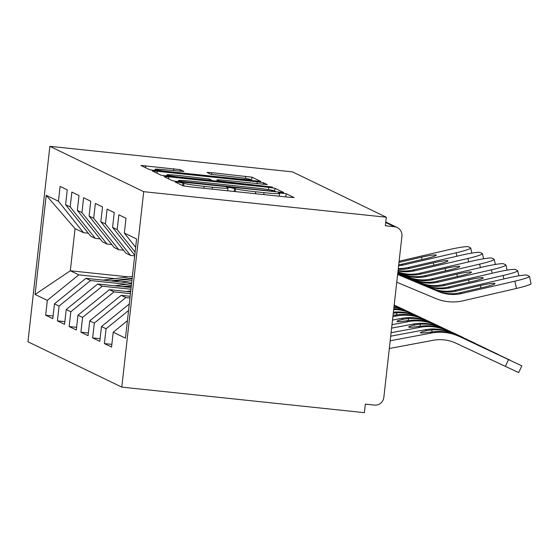 <?xml version="1.0" encoding="UTF-8"?>
<svg xmlns="http://www.w3.org/2000/svg" width="559" height="559" viewBox="0 0 559 559"><rect width="100%" height="100%" fill="white"/><g stroke="black" fill="none" stroke-linecap="round" stroke-linejoin="round"><path stroke-width="0.84" d="M178.524 182.164L175.121 181.975L183.01 185.805L189.298 186.741L289.213 197.264L294.069 197.537L286.166 193.7L278.361 192.848L279.416 193.372A18.035 0.88 6.4 0 1 279.57 193.512A18.035 0.88 6.4 0 1 264.016 192.645L255.694 191.765A18.035 0.88 6.4 0 1 235.563 188.753L230.14 187.6L226.744 187.412L227.792 187.936A18.035 0.88 6.4 0 1 227.946 188.076A18.035 0.88 6.4 0 1 212.392 187.209L204.07 186.329A18.035 0.88 6.4 0 1 183.939 183.317L178.524 182.164M180.117 169.615L140.931 165.45L149.707 169.705L155.996 170.649L260.767 181.444L251.997 177.182L211.847 172.675L206.984 172.403L210.771 174.254L233.851 176.958A15.072 0.734 6.4 0 1 250.809 179.6A15.072 0.734 6.4 0 1 237.806 178.873L172.025 171.948A15.072 0.734 6.4 0 1 155.074 169.307A15.072 0.734 6.4 0 1 168.07 170.034L183.897 171.459L180.117 169.615L179.928 171.278M292.476 171.879L386.318 217.227L143.712 191.681L49.87 146.325L292.476 171.879M168.783 176.833L163.969 176.602L172.696 180.816L178.985 181.759L283.762 192.555L274.986 188.292L268.697 187.349L168.783 176.833L168.559 178.817M161.202 175.26L152.425 171.005L157.289 171.278L257.203 181.794L263.492 182.737L267.272 184.589L221.895 180.047L217.032 179.774L219.561 181.018L272.471 187.09L161.202 175.26M143.712 191.681L121.792 387.121L27.95 341.773L49.87 146.325M53.112 315.975L45.656 315.192L52.812 318.644L54.475 303.83L85.946 278.319L131.631 283.133M45.656 315.192L47.319 300.372L35.084 294.46L46.201 195.315L58.443 201.226L60.106 186.413L67.262 189.871L65.599 204.685L70.189 206.907L71.852 192.093L79.008 195.552L77.345 210.366L81.942 212.588L83.605 197.767L90.761 201.226L89.098 216.04L93.688 218.262L95.351 203.448L102.507 206.907L100.844 221.72L105.441 223.942L107.097 209.129L114.253 212.581L112.597 227.401L117.187 229.616L118.85 214.803L126.006 218.262L124.343 233.075L136.578 238.993L125.461 338.139L113.218 332.221L127.417 320.719M111.863 344.365L104.407 343.582L111.562 347.041L113.218 332.221M104.407 343.582L106.063 328.769L101.472 326.547L129.29 303.991M100.11 338.684L92.654 337.902L99.809 341.36L101.472 326.547M92.654 337.902L94.317 323.088L89.726 320.866L121.191 295.355L130.156 296.298M88.364 333.01L80.908 332.228L88.063 335.679L89.726 320.866M80.908 332.228L82.571 317.407L77.974 315.192L109.445 289.674L130.645 291.91M76.611 327.329L69.155 326.547L76.31 330.006L77.974 315.192M69.155 326.547L70.818 311.733L66.228 309.511L97.699 284L131.134 287.522M64.865 321.656L57.409 320.866L64.564 324.325L66.228 309.511M57.409 320.866L59.072 306.053L54.475 303.83M100.075 238.882L95.268 238.372L90.677 236.157L65.599 204.685M85.946 278.319L90.544 280.541L126.537 284.328M95.268 238.372L70.189 206.907M59.072 306.053L90.544 280.541M111.821 244.556L107.021 244.052L102.423 241.83L77.345 210.366M97.699 284L102.29 286.215L130.946 289.234M107.021 244.052L81.942 212.588M70.818 311.733L102.29 286.215M123.574 250.236L118.767 249.733L114.176 247.511L89.098 216.04M109.445 289.674L114.036 291.896L130.45 293.622M118.767 249.733L93.688 218.262M82.571 317.407L114.036 291.896M134.691 255.847L130.52 255.407L125.922 253.192L100.844 221.72M121.191 295.355L125.789 297.577L129.961 298.017M130.52 255.407L105.441 223.942M94.317 323.088L125.789 297.577M134.761 255.211L112.597 227.401M135.11 252.109L117.187 229.616M106.063 328.769L128.556 310.531M386.318 217.227L385.354 225.773L394.402 226.73A8.609 8.518 115.8 0 1 401.928 236.171L383.837 397.421A8.609 8.518 115.8 0 1 374.397 405.079L365.348 404.122L364.391 412.675L121.792 387.121M135.655 247.267L124.343 233.075M88.322 233.201L83.522 232.698L75.046 228.603L70.322 270.766L78.791 274.86L114.791 278.655M128.766 276.922L70.322 270.766L35.084 294.46M83.522 232.698L58.443 201.226M75.046 228.603L46.201 195.315M47.319 300.372L78.791 274.86M179.656 181.242L271.758 191.136L275.161 191.332L274.057 190.78A18.035 0.88 6.4 0 0 253.926 187.768L193.98 181.451A18.035 0.88 6.4 0 0 178.426 180.585A18.035 0.88 6.4 0 0 178.58 180.725L179.656 181.242L179.586 181.822M179.844 175.617A15.072 0.734 6.4 0 0 166.848 174.897A15.072 0.734 6.4 0 0 183.799 177.531L206.977 179.97L211.833 180.243L209.311 178.999L179.844 175.617M390.713 336.183L425.05 329.754A45.922 45.433 -64.2 0 1 438.116 329.23A45.922 45.433 -64.2 0 1 452.531 333.248L521.833 365.852L518.661 372.601L456.067 343.24A38.459 38.054 115.8 0 0 443.993 339.872A38.459 38.054 115.8 0 0 433.043 340.312L389.33 348.502M457.618 335.7A45.922 45.433 -64.2 0 0 443.203 331.683A45.922 45.433 -64.2 0 0 435.223 331.55L429.99 332.144A13.206 1.132 170 0 1 420.557 332.843A13.206 1.132 170 0 1 420.438 332.724A13.206 1.132 170 0 1 426.803 330.6L431.758 329.88A45.922 45.433 -64.2 0 1 439.737 330.013A45.922 45.433 -64.2 0 1 454.153 334.03L521.833 365.852M390.196 340.773L431.751 332.996A45.922 45.433 -64.2 0 1 444.824 332.465A45.922 45.433 -64.2 0 1 459.239 336.483M480.88 287.899L480.363 285.544A13.206 1.202 167.6 0 1 494.869 283.42A13.206 1.202 167.6 0 1 494.988 283.539A13.206 1.202 167.6 0 1 483.821 287.221L460.022 292.734A38.459 38.054 -64.2 0 1 447.486 293.51A38.459 38.054 -64.2 0 1 441.743 292.448L427.698 286.823L438.277 290.771L438.074 291.26M514.888 281.177A17.224 1.565 -12.4 0 0 529.45 276.377L531.05 283.63A17.224 1.565 167.6 0 1 516.495 288.437L514.888 281.177L461.643 293.517A38.459 38.054 -64.2 0 1 449.108 294.293A38.459 38.054 -64.2 0 1 438.508 291.581L397.631 274.49M396.764 282.211L435.622 298.464A45.922 45.433 115.8 0 0 448.276 301.699A45.922 45.433 115.8 0 0 463.243 300.77L516.495 288.437M529.45 276.377A17.224 1.565 -12.4 0 0 529.296 276.223L527.116 275.168A17.224 1.565 -12.4 0 0 508.187 277.942L454.935 290.275A38.459 38.054 -64.2 0 1 442.4 291.05A38.459 38.054 -64.2 0 1 431.807 288.339L397.68 274.071M480.363 285.544L456.556 291.057A38.459 38.054 -64.2 0 1 444.021 291.833A38.459 38.054 -64.2 0 1 438.277 290.771M391.614 328.133L413.297 324.073A45.922 45.433 -64.2 0 1 426.37 323.549A45.922 45.433 -64.2 0 1 440.785 327.567L510.046 360.255M445.865 330.027A45.922 45.433 -64.2 0 0 431.45 326.009A45.922 45.433 -64.2 0 0 423.477 325.876L418.244 326.463A13.206 1.132 170 0 1 408.804 327.162A13.206 1.132 170 0 1 408.692 327.05A13.206 1.132 170 0 1 415.058 324.926L420.012 324.199A45.922 45.433 -64.2 0 1 427.991 324.332A45.922 45.433 -64.2 0 1 442.407 328.35L510.087 360.171M391.097 332.724L419.998 327.315A45.922 45.433 -64.2 0 1 433.071 326.791A45.922 45.433 -64.2 0 1 447.486 330.809M392.516 320.09L401.551 318.399A45.922 45.433 -64.2 0 1 414.624 317.868A45.922 45.433 -64.2 0 1 429.039 321.886L498.3 354.574M434.119 324.346A45.922 45.433 -64.2 0 0 419.704 320.328A45.922 45.433 -64.2 0 0 411.724 320.195L406.498 320.789A13.206 1.132 170 0 1 397.058 321.488A13.206 1.132 170 0 1 396.939 321.369A13.206 1.132 170 0 1 403.305 319.245L408.259 318.525A45.922 45.433 -64.2 0 1 416.238 318.651A45.922 45.433 -64.2 0 1 430.654 322.669L498.335 354.49M391.999 324.681L408.252 321.635A45.922 45.433 -64.2 0 1 421.325 321.111A45.922 45.433 -64.2 0 1 435.74 325.128M393.403 312.195A45.922 45.433 -64.2 0 1 402.871 312.195A45.922 45.433 -64.2 0 1 417.287 316.212L486.547 348.9M393.284 313.229L396.513 312.844A45.922 45.433 -64.2 0 1 404.492 312.977A45.922 45.433 -64.2 0 1 418.908 316.995L486.589 348.816M393.047 315.353A13.206 1.132 170 0 0 394.745 315.108L399.978 314.514A45.922 45.433 -64.2 0 1 407.958 314.647A45.922 45.433 -64.2 0 1 422.373 318.665M392.9 316.632L396.506 315.961A45.922 45.433 -64.2 0 1 409.572 315.43A45.922 45.433 -64.2 0 1 423.988 319.448M126.488 291.47L130.757 290.946M393.99 306.912A45.922 45.433 -64.2 0 1 405.541 310.531L474.801 343.219M393.934 307.436A45.922 45.433 -64.2 0 1 407.155 311.314L474.843 343.135M393.781 308.785A45.922 45.433 -64.2 0 1 396.205 308.973A45.922 45.433 -64.2 0 1 410.62 312.991M393.704 309.511A45.922 45.433 -64.2 0 1 397.826 309.756A45.922 45.433 -64.2 0 1 412.242 313.774M124.818 286.851L131.302 286.047M122.421 286.599L131.365 285.495M114.742 285.796L131.568 283.706M394.2 305.088A45.922 45.433 -64.2 0 1 395.409 305.633L463.09 337.461L395.409 305.633M394.158 305.417A45.922 45.433 -64.2 0 1 398.874 307.31M394.13 305.675A45.922 45.433 -64.2 0 1 400.496 308.093M113.065 281.177L132.113 278.815M120.751 281.988L131.917 280.604M110.675 280.925L132.176 278.263M102.989 280.115L132.378 276.474M469.134 282.225L468.61 279.863A13.206 1.202 167.6 0 1 483.123 277.739A13.206 1.202 167.6 0 1 483.235 277.858A13.206 1.202 167.6 0 1 472.075 281.54L448.276 287.053A38.459 38.054 -64.2 0 1 435.734 287.829A38.459 38.054 -64.2 0 1 429.99 286.767L415.952 281.149L426.531 285.097L426.321 285.579M503.897 278.934L503.142 275.503L449.89 287.836A38.459 38.054 -64.2 0 1 437.355 288.612A38.459 38.054 -64.2 0 1 426.762 285.901L397.715 273.756M503.142 275.503A17.224 1.565 -12.4 0 0 517.697 270.696A17.224 1.565 -12.4 0 0 517.55 270.549L515.363 269.494A17.224 1.565 -12.4 0 0 496.441 272.261L443.189 284.601A38.459 38.054 -64.2 0 1 430.654 285.369A38.459 38.054 -64.2 0 1 420.061 282.665L397.756 273.337M468.61 279.863L444.81 285.383A38.459 38.054 -64.2 0 1 432.275 286.152A38.459 38.054 -64.2 0 1 426.531 285.097M457.381 276.544L456.864 274.189A13.206 1.202 167.6 0 1 471.37 272.065A13.206 1.202 167.6 0 1 471.489 272.177A13.206 1.202 167.6 0 1 460.33 275.86L436.523 281.38A38.459 38.054 -64.2 0 1 423.988 282.148A38.459 38.054 -64.2 0 1 418.244 281.093L404.199 275.468L414.778 279.416L414.575 279.905M492.151 273.253L491.396 269.822L438.144 282.162A38.459 38.054 -64.2 0 1 425.609 282.931A38.459 38.054 -64.2 0 1 415.009 280.227L397.791 273.023M491.396 269.822A17.224 1.565 -12.4 0 0 505.951 265.022A17.224 1.565 -12.4 0 0 505.804 264.868L503.617 263.813A17.224 1.565 -12.4 0 0 484.688 266.58L431.443 278.92A38.459 38.054 -64.2 0 1 418.901 279.696A38.459 38.054 -64.2 0 1 408.308 276.984L397.84 272.61M456.864 274.189L433.057 279.703A38.459 38.054 -64.2 0 1 420.522 280.478A38.459 38.054 -64.2 0 1 414.778 279.416M445.635 270.863L445.111 268.509A13.206 1.202 167.6 0 1 459.624 266.384A13.206 1.202 167.6 0 1 459.736 266.503A13.206 1.202 167.6 0 1 448.577 270.186L424.777 275.699A38.459 38.054 -64.2 0 1 412.235 276.474A38.459 38.054 -64.2 0 1 406.491 275.412L397.889 272.163M480.398 267.579L479.643 264.141L426.391 276.481A38.459 38.054 -64.2 0 1 413.856 277.257A38.459 38.054 -64.2 0 1 403.263 274.546L397.875 272.296M397.91 271.988L403.032 273.735L402.822 274.224M479.643 264.141A17.224 1.565 -12.4 0 0 494.198 259.341A17.224 1.565 -12.4 0 0 494.051 259.187L491.871 258.132A17.224 1.565 -12.4 0 0 472.942 260.906L419.69 273.239A38.459 38.054 -64.2 0 1 407.155 274.015A38.459 38.054 -64.2 0 1 397.924 271.849M445.111 268.509L421.311 274.022A38.459 38.054 -64.2 0 1 408.776 274.797A38.459 38.054 -64.2 0 1 403.032 273.735M433.882 265.19L433.365 262.835A13.206 1.202 167.6 0 1 447.878 260.711A13.206 1.202 167.6 0 1 447.99 260.822A13.206 1.202 167.6 0 1 436.831 264.505L413.024 270.018A38.459 38.054 -64.2 0 1 400.489 270.794A38.459 38.054 -64.2 0 1 398.078 270.465M468.652 261.898L467.897 258.468L414.645 270.801A38.459 38.054 -64.2 0 1 402.11 271.576A38.459 38.054 -64.2 0 1 398.029 270.919M467.897 258.468A17.224 1.565 -12.4 0 0 482.452 253.66A17.224 1.565 -12.4 0 0 482.305 253.513L480.118 252.458A17.224 1.565 -12.4 0 0 461.189 255.225L407.944 267.565A38.459 38.054 -64.2 0 1 398.294 268.53M433.365 262.835L409.558 268.348A38.459 38.054 -64.2 0 1 398.218 269.228M456.906 256.218L456.144 252.787A17.224 1.565 -12.4 0 0 470.706 247.986A17.224 1.565 -12.4 0 0 470.552 247.833L468.372 246.778A17.224 1.565 -12.4 0 0 449.443 249.552L399.119 261.207M422.136 259.509L421.612 257.154L398.986 262.395M421.612 257.154A13.206 1.202 167.6 0 1 436.125 255.03A13.206 1.202 167.6 0 1 436.237 255.142A13.206 1.202 167.6 0 1 425.078 258.831L401.278 264.344A38.459 38.054 -64.2 0 1 398.714 264.847M456.144 252.787L402.899 265.127A38.459 38.054 -64.2 0 1 398.595 265.867M394.402 226.73L385.717 222.531M183.645 185.972L183.939 183.317M203.853 188.278L204.07 186.329M212.175 189.152L212.392 187.209M234.186 191.471L234.549 188.264M235.248 191.583L235.563 188.753M255.47 193.714L255.694 191.765M263.799 194.588L264.016 192.645M285.81 196.908L286.166 193.7M182.611 185.609L182.926 182.828M268.446 189.62L268.697 187.349M274.672 191.08L274.986 188.292M184.016 182.29L184.058 181.906M271.716 191.527L271.758 191.136M178.468 181.703L178.58 180.725M157.065 173.262L157.289 171.278M256.986 183.743L257.203 181.794M263.303 184.407L263.492 182.737M216.906 181.409L217.081 179.823M219.484 181.682L219.561 181.018M225.808 182.346L225.85 181.961M267.992 186.79L268.034 186.399M183.757 177.916L183.799 177.531M206.935 180.361L206.977 179.97M171.983 172.333L172.025 171.948M237.764 179.257L237.806 178.873M211.644 174.464L211.847 172.675M245.464 178.426L245.708 176.239M251.599 180.718L251.997 177.182M145.571 167.707L145.794 165.716M173.604 170.621L173.821 168.671M452.531 333.248L454.153 334.03M425.05 329.754L426.803 330.6M429.99 332.144L431.751 332.996M505.336 366.376L508.508 359.619M431.758 329.88L432.107 331.857M438.508 291.581L436.754 290.729M433.567 289.192L431.807 288.339M456.556 291.057L454.935 290.275M461.643 293.517L460.022 292.734M440.785 327.567L442.407 328.35M413.297 324.073L415.058 324.926M418.244 326.463L419.998 327.315M420.012 324.199L420.361 326.176M429.039 321.886L430.654 322.669M401.551 318.399L403.305 319.245M406.498 320.789L408.252 321.635M408.259 318.525L408.608 320.496M417.287 316.212L418.908 316.995M394.745 315.108L396.506 315.961M396.513 312.844L396.862 314.822M405.541 310.531L407.155 311.314M426.762 285.901L425.001 285.055M421.814 283.511L420.061 282.665M444.81 285.383L443.189 284.601M449.89 287.836L448.276 287.053M415.009 280.227L413.255 279.374M410.068 277.83L408.308 276.984M433.057 279.703L431.443 278.92M438.144 282.162L436.523 281.38M403.263 274.546L401.502 273.693M398.315 272.156L397.91 271.96M421.311 274.022L419.69 273.239M426.391 276.481L424.777 275.699M409.558 268.348L407.944 267.565M414.645 270.801L413.024 270.018M402.899 265.127L401.278 264.344M397.19 227.52L385.78 222.007M227.646 190.78L227.946 188.076M279.269 196.216L279.57 193.512M275.098 191.884L275.161 191.332M178.3 181.689L178.426 180.585M216.85 181.402L217.032 179.774M166.708 176.12L166.848 174.897M211.763 180.864L211.833 180.243M154.934 170.53L155.074 169.307M250.691 180.62L250.809 179.6M517.697 270.696L518.829 275.811M505.951 265.022L507.076 270.13M494.198 259.341L495.33 264.456M482.452 253.66L483.584 258.775M470.706 247.986L471.831 253.094"/></g></svg>
